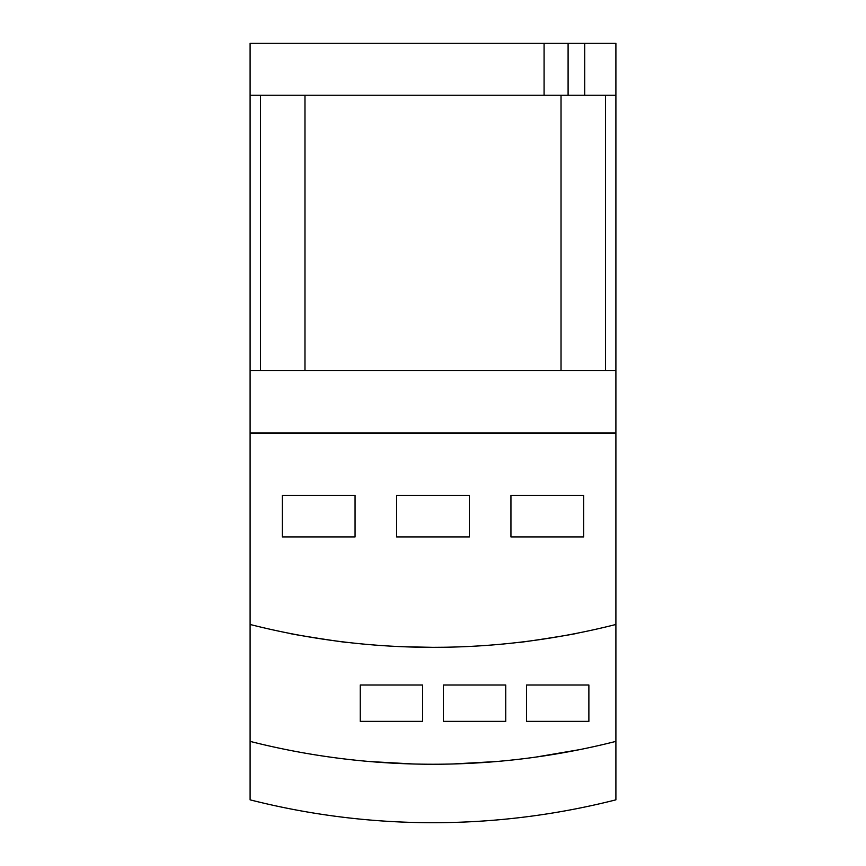 <?xml version="1.0" encoding="UTF-8"?>
<svg xmlns="http://www.w3.org/2000/svg" width="866" height="866" viewBox="0 0 866 866"><rect width="100%" height="100%" fill="white"/><g stroke="black" fill="none" stroke-linecap="round" stroke-linejoin="round"><path stroke-width="1.3" d="M304.973 370.648L304.973 95.26M561.027 95.26L561.027 370.648M584.723 43.3L544.086 43.3L544.086 95.26L584.723 95.26L584.723 43.3L615.899 43.3L615.899 370.648L250.101 370.648L250.101 799.838A743.028 743.028 0 0 0 615.899 799.838L615.899 741.383A743.028 743.028 0 0 1 250.101 741.383M544.086 43.3L250.101 43.3L250.101 95.26L544.086 95.26M250.101 95.26L250.101 370.648L250.101 95.26M615.899 741.383L615.899 95.26L584.723 95.26M250.101 433L615.899 433M282.316 536.92L282.316 495.352L355.06 495.352L355.06 536.92L282.316 536.92M396.628 536.92L396.628 495.352L469.372 495.352L469.372 536.92L396.628 536.92M510.94 536.92L510.94 495.352L583.684 495.352L583.684 536.92L510.94 536.92M615.899 433.206L250.101 433.206M615.899 624.473A743.028 743.028 0 0 1 250.101 624.473M403.902 646.761L433 647.335L403.902 646.761M444.139 647.248L433 647.335M518.214 642.431C516.666 643.319 578.066 633.75 576.41 633.36C578.066 633.75 516.666 643.319 518.214 642.431M347.786 642.431C349.334 643.319 287.934 633.75 289.59 633.36C287.934 633.75 349.334 643.319 347.786 642.431M360.256 721.378L360.256 685.006L422.608 685.006L422.608 721.378L360.256 721.378M443.392 721.378L443.392 685.006L505.744 685.006L505.744 721.378L443.392 721.378M526.528 721.378L526.528 685.006L588.88 685.006L588.88 721.378L526.528 721.378M452.745 763.985L496.391 761.539L452.745 763.985M369.609 761.539L413.255 763.985L369.609 761.539M579.527 749.653L535.881 757.09L579.527 749.653M260.493 95.26L260.493 370.648M605.507 95.26L605.507 370.648M568.096 95.26L568.096 43.3"/></g></svg>
